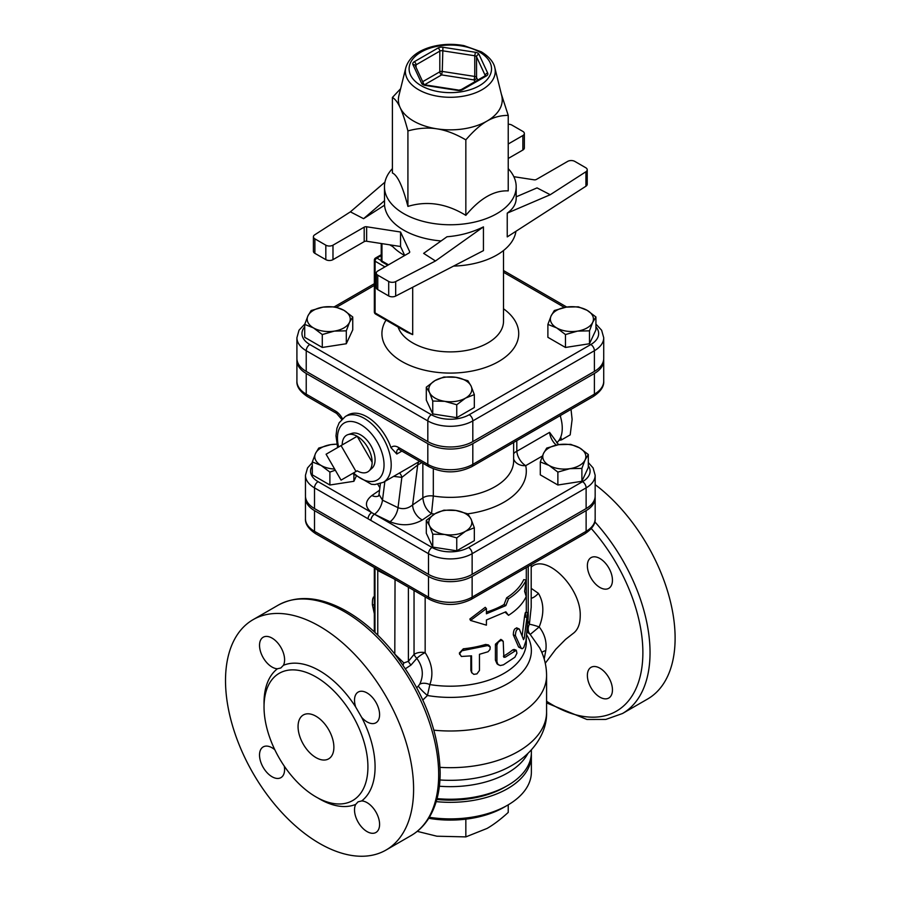<?xml version="1.0" encoding="UTF-8"?>
<svg xmlns="http://www.w3.org/2000/svg" width="901" height="901" viewBox="0 0 901 901"><rect width="100%" height="100%" fill="white"/><g stroke="black" fill="none" stroke-linecap="round" stroke-linejoin="round"><path stroke-width="1.35" d="M317.738 797.881A78.533 45.343 -120 0 0 355.715 804.39L358.069 801.822L361.695 800.933A78.533 45.343 -120 0 0 361.695 717.421L355.715 707.071A78.533 45.343 -120 0 0 283.398 665.31L280.808 668.001L277.418 668.767A78.533 45.343 -120 0 0 264.061 704.909M315.969 796.901A73.465 42.415 -120 0 0 352.708 800.538A73.465 42.415 -120 0 0 349.802 710.934A73.465 42.415 -120 0 0 279.242 673.306A73.465 42.415 -120 0 0 267.98 732.164A73.465 42.415 -120 0 0 315.969 796.901M319.551 843.437A132.988 76.788 60 0 1 232.672 726.24A132.988 76.788 60 0 1 253.057 619.674A132.988 76.788 60 0 1 386.056 696.462A132.988 76.788 60 0 1 386.056 850.026A132.988 76.788 60 0 1 319.551 843.437M545.274 663.249L555.726 649.328L565.501 639.428L572.968 633.583C577.71 630.159 580.12 624.359 580.21 616.171C581.55 588.398 546.704 553.225 531.489 566.909L531.196 567.123M599.908 587.463A17.727 10.238 60 0 1 588.33 571.842A17.727 10.238 60 0 1 591.045 557.629A17.727 10.238 60 0 1 608.772 567.867A17.727 10.238 60 0 1 608.783 588.342A17.727 10.238 60 0 1 599.908 587.463M587.373 675.435A17.727 10.238 60 0 1 591.045 667.326A17.727 10.238 60 0 1 608.783 677.563A17.727 10.238 60 0 1 608.772 698.038A17.727 10.238 60 0 1 595.111 693.286A17.727 10.238 60 0 1 587.373 675.435M546.58 702.915L586.945 719.482L605.787 719.437L622.49 713.513L647.571 699.041A132.988 76.788 -120 0 0 670.412 601.541A132.988 76.788 -120 0 0 595.167 484.637M315.969 757.606A25.329 14.63 60 0 1 299.425 735.284A25.329 14.63 60 0 1 303.31 714.977A25.329 14.63 60 0 1 328.64 729.607A25.329 14.63 60 0 1 328.64 758.856A25.329 14.63 60 0 1 315.969 757.606M283.398 665.31A17.727 10.238 -120 0 0 272.068 638.111A17.727 10.238 -120 0 0 263.193 637.232A17.727 10.238 -120 0 0 261.808 654.993A17.727 10.238 -120 0 0 277.418 668.767M361.695 717.421A17.727 10.238 -120 0 0 375.92 722.782A17.727 10.238 -120 0 0 379.591 714.673A17.727 10.238 -120 0 0 371.854 696.822A17.727 10.238 -120 0 0 358.181 692.069A17.727 10.238 -120 0 0 355.715 707.071M355.715 804.39A17.727 10.238 -120 0 0 367.045 831.589A17.727 10.238 -120 0 0 375.92 832.479A17.727 10.238 -120 0 0 377.305 814.707A17.727 10.238 -120 0 0 361.695 800.933M274.805 749.733A17.727 10.238 -120 0 0 263.193 746.918A17.727 10.238 -120 0 0 259.522 755.027A17.727 10.238 -120 0 0 267.259 772.878A17.727 10.238 -120 0 0 280.921 777.631A17.727 10.238 -120 0 0 284.288 766.165M374.32 613.671L372.395 604.762C372.35 599.751 372.777 597.374 373.701 597.645M523.425 639.496L524.247 638.223L526.95 617.309C527.862 611.678 528.29 611.238 528.234 615.98L525.959 640.859L523.774 647.459L522.445 648.664L521.229 648.269L515.428 635.701C515.541 630.869 516.836 628.65 519.325 629.067L523.56 639.654M471.538 655.849L471.651 672.506L473.78 674.365L476.933 673.88L479.467 670.445L479.467 654.295L488.027 651.761L490.009 649.475L490.189 646.884L487.565 645.578L461.931 650.759L459.623 653.687L461.346 656.469L471.538 655.849M471.797 672.889L470.863 670.367L470.863 655.962M526.308 638.122L526.308 642.323A75.999 43.879 180 0 1 429.856 684.58C433.674 674.049 432.097 663.406 425.159 652.651A10.136 3.041 -36.3 0 0 416.814 658.383C422.986 666.729 423.943 675.333 419.708 684.208A10.136 6.251 -157.2 0 1 429.856 684.58L427.446 695.504A81.056 46.796 0 0 0 509.223 682.744A81.056 46.796 0 0 0 526.668 634.89M521.837 648.697L518.604 647.008L513.322 634.89C513.435 630.058 514.696 627.873 517.095 628.369M522.13 635.937L524.483 616.994C525.362 611.452 525.779 611.058 525.722 615.8M503.389 656.221L503.513 656.153A75.999 43.879 0 0 0 512.658 649.903L514.111 649.43L516.273 650.24L505.281 657.189L503.862 657.279L503.22 641.332L501.057 640.296L498.23 642.188L496.924 645.161L496.935 661.728L497.926 664.364L500.224 665.546L503.389 664.848L514.899 657.223L516.926 653.202L516.273 650.24M498.49 664.882L497.003 663.778L495.415 660.129L495.415 644.204L500.855 639.383L502.578 640.498M508.536 615.327L505.844 611.79L486.416 619.989L486.416 625.159L470.502 620.44L486.416 608.614L486.416 613.784L505.844 605.585L508.536 598.782C517.005 593.331 522.895 587.08 526.207 580.007L524.607 591.315L526.207 596.552C522.895 603.625 517.005 609.876 508.536 615.327L505.112 612.196M470.502 620.44L469.86 619.021L485.245 607.319L486.416 608.614M486.416 612.128A75.999 43.879 0 0 0 504.053 604.548L506.655 597.791A75.999 43.879 0 0 0 523.751 579.636L526.207 580.007M459.668 654.441L459.375 653L463.328 648.81A75.999 43.879 0 0 0 485.549 644.452L488.443 644.925L489.739 646.22M506.655 597.791L508.536 598.782M504.053 604.548L505.844 605.585M525.553 612.365L528.11 612.59L528.234 615.98M516.577 627.806L519.325 629.067M588.319 454.509L585.109 459.882A21.534 12.434 0 0 0 579.534 447.865L588.319 454.509L588.319 467.428L581.888 481.292L581.888 468.385L569.882 468.666A21.534 12.434 0 0 0 585.109 459.882L581.888 468.385M558.733 444.655L570.738 444.362L579.534 447.865A21.534 12.434 0 0 0 558.733 444.655A21.534 12.434 0 0 0 543.506 453.44L546.727 448.079L558.733 444.655M549.081 465.445L540.296 461.943L543.506 453.44A21.534 12.434 0 0 0 549.081 465.445A21.534 12.434 0 0 0 569.882 468.666L557.877 472.09L549.081 465.445M456.751 537.908L444.745 534.484A21.534 12.434 0 0 0 465.535 531.263L456.751 537.908L456.751 550.815L432.739 547.098L432.739 534.192L429.518 525.688A21.534 12.434 0 0 0 444.745 534.484L432.739 534.192M471.11 519.258L474.331 527.761L465.535 531.263A21.534 12.434 0 0 0 471.11 519.258A21.534 12.434 0 0 0 455.883 510.462L467.901 513.897L471.11 519.258M435.093 513.683L443.878 510.18L455.883 510.462A21.534 12.434 0 0 0 435.093 513.683A21.534 12.434 0 0 0 429.518 525.688L426.297 520.327L435.093 513.683M312.309 461.943L315.519 453.44A21.534 12.434 0 0 0 321.094 465.445L312.309 461.943L312.309 474.85L329.89 485.008L329.89 472.09L321.094 465.445A21.534 12.434 0 0 0 334.654 469.049M335.307 470.187L329.89 472.09M318.74 448.079L330.746 444.655A21.534 12.434 0 0 0 315.519 453.44L318.74 448.079M336.839 444.227A21.534 12.434 0 0 0 330.746 444.655L336.828 444.137M581.888 481.292L557.877 485.008L540.296 474.85L540.296 461.943M557.877 485.008L557.877 472.09M432.739 547.098L426.297 533.234L426.297 520.327M456.751 550.815L474.331 540.668L474.331 527.761M356.053 476.652L353.902 481.292L353.902 474.748M353.902 481.292L329.89 485.008M595.921 316.972L592.7 322.333A21.534 12.434 0 0 0 587.137 310.327L595.921 316.972L595.921 329.879L589.491 343.743L589.491 330.836L577.485 331.118A21.534 12.434 0 0 0 592.7 322.333L589.491 330.836M566.335 307.106L578.341 306.824L587.137 310.327A21.534 12.434 0 0 0 566.335 307.106A21.534 12.434 0 0 0 551.108 315.902L554.329 310.53L566.335 307.106M556.683 327.908L547.887 324.405L551.108 315.902A21.534 12.434 0 0 0 556.683 327.908A21.534 12.434 0 0 0 577.485 331.118L565.468 334.553L556.683 327.908M456.751 404.752L444.745 401.328A21.534 12.434 0 0 0 465.535 398.107L456.751 404.752L456.751 417.659L432.739 413.942L432.739 401.035L429.518 392.532A21.534 12.434 0 0 0 444.745 401.328L432.739 401.035M471.11 386.101L474.331 394.604L465.535 398.107A21.534 12.434 0 0 0 471.11 386.101A21.534 12.434 0 0 0 455.883 377.305L467.901 380.74L471.11 386.101M435.093 380.526L443.878 377.023L455.883 377.305A21.534 12.434 0 0 0 435.093 380.526A21.534 12.434 0 0 0 429.518 392.532L426.297 387.171L435.093 380.526M304.707 324.405L307.928 315.902A21.534 12.434 0 0 0 313.492 327.908L304.707 324.405L304.707 337.312L322.288 347.459L322.288 334.553L313.492 327.908A21.534 12.434 0 0 0 334.294 331.118L322.288 334.553M349.52 322.333L346.299 330.836L334.294 331.118A21.534 12.434 0 0 0 349.52 322.333A21.534 12.434 0 0 0 343.945 310.327L352.741 316.972L349.52 322.333M311.138 310.53L323.144 307.106A21.534 12.434 0 0 0 307.928 315.902L311.138 310.53M323.144 307.106L335.161 306.824L343.945 310.327A21.534 12.434 0 0 0 323.144 307.106M589.491 343.743L565.468 347.459L547.887 337.312L547.887 324.405M565.468 347.459L565.468 334.553M432.739 413.942L426.297 400.078L426.297 387.171M456.751 417.659L474.331 407.511L474.331 394.604M346.299 330.836L346.299 343.743L352.741 329.879L352.741 316.972M346.299 343.743L322.288 347.459M417.242 831.353L436.872 836.207L465.84 836.894L487.036 828.447C493.579 824.685 500.652 819.347 508.232 812.42L508.232 804.83M465.84 819.167L465.84 836.894M428.741 818.288A75.999 43.879 0 0 0 504.053 807.24L507.635 805.179A81.056 46.796 180 0 1 429.36 817.297M436.197 801.62A81.056 46.796 0 0 0 531.376 755.534L531.376 772.078A81.056 46.796 180 0 1 507.635 805.179M531.376 755.534A81.056 46.796 0 0 0 531.331 753.979M436.816 799.457A77.261 44.611 0 0 0 504.943 787.08L507.635 785.526A81.056 46.796 180 0 1 437.053 798.601M405.822 67.665L398.906 95.63A51.931 29.981 0 0 0 400.157 107.636A51.931 29.981 0 0 0 436.872 128.832A51.931 29.981 0 0 0 487.036 121.072A51.931 29.981 0 0 0 501.722 95.63L494.807 67.665C494.367 65.244 492.239 58.565 481.359 51.83L463.947 45.624C452.46 43.53 441.299 44.036 430.453 47.122C417.039 51.166 408.829 58.013 405.822 67.665A44.937 25.949 0 0 0 450.32 97.285A44.937 25.949 0 0 0 494.807 67.665M513.829 176.686L533.989 179.806A2.534 1.464 0 0 0 536.433 179.423L567.641 161.403A5.068 2.928 180 0 1 574.804 161.403L585.74 167.721A5.068 2.928 180 0 1 587.227 169.782A5.068 2.928 180 0 1 585.932 171.742L550.241 194.729L537.041 187.892L516.183 196.823M404.718 255.467L400.551 246.502L400.551 232.019L366.639 226.77A2.534 1.464 0 0 0 364.195 227.153L332.987 245.173A5.068 2.928 180 0 1 325.824 245.173L314.888 238.855A5.068 2.928 180 0 1 313.402 236.783A5.068 2.928 180 0 1 314.697 234.834L350.388 211.848L363.587 218.684L384.536 205.203A65.863 38.022 0 0 0 403.738 230.172A65.863 38.022 0 0 0 441.107 240.939M364.195 227.153L364.195 241.637A2.534 1.464 180 0 1 366.639 241.254L366.639 226.77M400.551 246.502L366.639 241.254M435.476 260.975L423.639 253.361L447.009 236.749C460.006 235.735 472.158 232.435 483.443 226.872L435.476 260.975L395.674 281.585A5.068 2.928 180 0 1 388.703 281.472L377.767 275.165A5.068 2.928 180 0 1 376.291 273.093A5.068 2.928 180 0 1 377.767 271.021L408.975 253.012A2.534 1.464 0 0 0 409.718 251.976A2.534 1.464 0 0 0 409.628 251.593L400.551 232.019M508.232 124.248A5.068 2.928 180 0 1 511.926 125.104L522.862 131.411A5.068 2.928 180 0 1 524.348 133.483A5.068 2.928 180 0 1 522.862 135.555L522.862 150.028L508.232 158.475M522.862 135.555L508.232 143.991M522.862 150.028A5.068 2.928 0 0 0 524.348 147.955L524.348 133.483M585.932 171.742L585.932 186.214A5.068 2.928 0 0 0 587.227 184.266L587.227 169.782M585.932 186.214L507.24 236.895L507.24 213.143L550.241 194.729M325.824 245.173L325.824 259.646A5.068 2.928 0 0 0 332.987 259.646L332.987 245.173M325.824 259.646L314.888 253.339L314.888 238.855M376.291 273.093L376.291 287.577A5.068 2.928 0 0 0 377.767 289.638L377.767 275.165M388.703 281.472L388.703 295.956L377.767 289.638M388.703 295.956A5.068 2.928 0 0 0 395.674 296.069L395.674 281.585M313.402 236.783L313.402 251.266A5.068 2.928 0 0 0 314.888 253.339M384.93 182.16L350.388 211.848M501.328 94.031L508.232 115.396C500.652 115.351 493.579 117.243 487.036 121.072C480.481 124.8 473.419 131.073 465.84 139.869C455.478 133.844 445.815 130.172 436.872 128.832C427.93 127.401 418.278 128.088 407.916 130.915C405.135 120.509 402.556 112.749 400.157 107.636C397.758 102.421 395.167 99.031 392.397 97.466L400.607 88.737M508.232 115.396L508.232 190.888C494.097 190.212 479.963 198.366 465.84 215.362C446.524 203.536 427.22 200.551 407.916 206.408C402.736 186.417 397.566 175.278 392.397 172.969L392.397 97.466M508.232 168.633A65.863 38.022 180 0 1 516.183 186.744A65.863 38.022 180 0 1 475.514 221.871A65.863 38.022 180 0 1 403.738 213.627A65.863 38.022 180 0 1 384.457 186.744A65.863 38.022 180 0 1 392.397 168.633M407.916 206.408L407.916 130.915M465.84 215.362L465.84 139.869M384.457 186.744L384.536 205.203M384.536 200.686L363.587 218.684M507.24 213.143C513.131 208.886 516.104 203.975 516.183 198.423L516.183 186.744M483.443 226.872L483.443 250.624L395.674 296.069M364.195 241.637L332.987 259.646M404.65 255.512A65.863 38.022 180 0 1 403.738 254.994A65.863 38.022 180 0 1 391.372 245.083M515.946 231.287A65.863 38.022 180 0 1 453.586 266.088M595.921 326.793A26.748 15.441 180 0 1 590.819 344.509A5.068 2.928 60 0 1 594.401 350.714A31.817 18.369 0 0 0 603.726 337.729L603.726 358.418A31.817 18.369 180 0 1 594.401 371.403L472.811 441.603A31.817 18.369 180 0 1 427.817 441.603L427.817 420.913A5.068 2.928 -60 0 1 431.399 414.719L309.809 344.509A26.748 15.441 180 0 1 304.707 326.793M304.842 324L299.019 330.205L296.913 337.729L296.913 358.418A31.817 18.369 180 0 0 306.227 371.403L427.817 441.603M412.703 287.25L412.703 334.631L406.959 332.176L375.604 314.066A2.534 1.464 -60 0 1 375.086 312.906A2.534 1.464 180 0 1 374.343 311.881A2.534 2.534 0 0 0 375.604 314.066M381.224 243.507L381.224 261.459L381.956 261.031L381.956 243.619M585.076 533.629L471.088 599.435A5.068 2.928 -120 0 0 472.135 597.115L586.123 531.308A5.068 2.928 60 0 1 585.076 533.629C592.205 528.831 595.561 523.864 595.167 518.706A30.859 17.817 180 0 1 586.123 531.308L586.123 510.619A30.859 17.817 0 0 0 595.167 498.028A30.859 17.817 0 0 0 595.111 496.992M305.518 496.992A30.859 17.817 0 0 0 305.462 498.028A30.859 17.817 0 0 0 314.505 510.619L428.493 576.437A30.859 17.817 0 0 0 472.135 576.437L586.123 510.619M594.401 373.465L594.401 394.154A5.068 2.928 60 0 1 593.354 396.474C600.685 391.541 604.143 386.439 603.726 381.168A31.817 18.369 180 0 1 594.401 394.154L472.811 464.353A31.817 18.369 180 0 1 427.817 464.353L427.817 443.675A31.817 18.369 0 0 0 472.811 443.675L594.401 373.465A31.817 18.369 0 0 0 603.726 360.479A31.817 18.369 0 0 0 603.67 359.443M296.958 359.443A31.817 18.369 0 0 0 296.913 360.479A31.817 18.369 0 0 0 306.227 373.465L427.817 443.675M341.051 480.132L326.094 454.228L341.051 445.59L356.008 471.505L341.051 480.132M342.211 444.925A21.151 12.209 60 0 1 348 434.62A21.151 12.209 60 0 1 357.168 436.287L372.124 462.19A21.151 12.209 60 0 1 368.982 470.975A21.151 12.209 60 0 1 357.168 470.829L356.008 471.505M372.124 462.19A21.151 12.209 60 0 0 357.168 436.287L341.051 445.59M348 434.62L351.964 433.347A20.261 11.702 60 0 1 360.749 434.946A20.261 11.702 60 0 1 373.622 451.649A20.261 11.702 60 0 1 372.068 468.171L368.982 470.975M560.76 437.053L561.503 439.891L558.958 440.409M560.681 415.338L560.467 416.611M561.503 439.891L570.198 434.868L572.124 419.427L571.02 409.369M560.163 415.631A34.193 19.743 60 0 1 556.728 442.796M389.998 521.747C401.486 526.252 412.264 525.666 422.344 519.967A12.67 7.918 55.5 0 1 412.635 504.92C408.007 508.648 403.13 509.572 398.017 507.68A12.67 6.645 115.8 0 1 389.998 521.747L374.512 514.246A5.068 2.928 120 0 0 370.93 520.451L428.493 553.687A5.068 2.928 -60 0 1 432.075 547.481L371.662 512.601A5.068 2.928 120 0 0 368.081 518.807L370.93 520.451M556.255 445.105A12.67 7.309 -120 0 1 549.587 432.356L558.575 444.677M370.885 520.429A5.068 2.928 120 0 1 374.467 514.223A12.67 6.645 115.8 0 0 382.486 500.156L379.028 494.458L378.443 496.124L379.062 495.618M379.569 490.234L371.888 495.527A12.67 7.918 -124.5 0 0 378.589 495.91M428.493 574.365L428.493 553.687A30.859 17.817 0 0 0 472.135 553.687L586.123 487.869A30.859 17.817 0 0 0 595.167 475.277L595.167 495.955A30.859 17.817 180 0 1 586.123 508.558L472.135 574.365A30.859 17.817 180 0 1 428.493 574.365L314.505 508.558A30.859 17.817 180 0 1 305.462 495.955L305.462 475.277A30.859 17.817 0 0 0 314.505 487.869A5.068 2.928 -60 0 1 318.087 481.663A25.791 14.889 180 0 1 312.309 465.716M513.649 453.721A12.67 5.845 178.9 0 1 516.814 451.288L516.802 440.668M398.096 449.182A7.602 4.392 60 0 0 396.8 454.025L391 447.718A38 21.939 60 0 0 348.023 414.967L345.342 416.51L339.181 422.738L336.918 428.302L335.983 435.836L337.638 447.56M393.658 476.37L401.846 477.384A7.602 5.057 88.7 0 0 399.47 473.014M384.862 481.449L382.486 500.156L398.017 507.68L401.846 477.384L417.704 464.972A7.602 5.169 60.7 0 1 419.483 461.368L410.811 466.47M513.649 442.492L513.649 460.794A63.329 36.558 180 0 1 433.325 496.023A10.136 5.845 -0 0 0 422.851 497.893C423.684 505.089 426.578 510.338 431.523 513.649L433.325 496.023L433.325 468.813M544.193 659.014L545.792 650.545A10.136 4.798 -2.9 0 0 541.828 652.437M545.792 650.545C546.952 641.929 544.745 634.056 539.181 626.938L530.216 634.45L539.609 647.796C544.181 656.412 546.502 665.625 546.58 675.423A96.261 55.58 0 0 1 433.922 730.182M531.196 598.241A10.136 4.426 129.9 0 0 538.404 593.331L531.196 588.353M531.196 607.229L529.383 624.269A10.136 1.126 -161.5 0 1 539.181 626.938C544.294 613.998 544.035 602.792 538.404 593.331M527.828 622.231A10.136 8.267 125.3 0 1 528.234 621.521L529.383 624.269A10.136 8.762 -43.6 0 0 530.216 634.45L528.482 632.998A10.136 8.267 125.3 0 1 527.096 630.801M526.961 632.108L528.482 632.998M422.828 700.009L427.446 695.504A10.136 1.329 -137.6 0 1 418.334 686.044L416.758 687.711M419.708 684.208L418.334 686.044M403.062 665.242A10.136 4.584 98.4 0 1 403.851 662.945L395.043 654.317A10.136 1.351 -48.3 0 1 395.01 654.363M395.043 579.523L394.796 654.092M405.427 668.733L411.002 665.051A10.136 3.503 39 0 1 408.401 661.334L403.851 662.945M411.002 665.051L416.814 658.383A10.136 3.57 39.3 0 1 414.043 654.408L408.401 661.334L408.401 587.227M375.12 567.844L377.767 570.524L393.106 578.397M531.376 749.947L531.376 752.436A81.056 46.796 180 0 1 507.635 785.526M438.674 774.669A132.988 76.788 60 0 1 411.126 835.542C418.064 831.522 423.819 825.935 428.414 818.806C436.23 806.418 440.139 791.01 440.161 772.596C439.001 731.421 423.684 691.664 394.199 653.338C378.33 633.594 361.11 618.818 342.56 609.008C318.222 596.496 296.744 595.223 278.139 605.202A132.988 76.788 60 0 1 380.616 640.825A132.988 76.788 60 0 1 438.674 774.669M591.304 528.56A127.931 73.859 60 0 1 642.875 652.639A127.931 73.859 60 0 1 546.58 701.271M622.49 713.513A132.988 76.788 -120 0 0 650.038 652.639A132.988 76.788 -120 0 0 594.806 521.837M374.32 604.898L372.395 604.762M470.863 670.367L471.538 671.774M414.043 590.482L414.043 654.408A10.136 5.845 0 0 1 425.159 652.651L425.159 596.901M495.415 644.204L496.924 645.375M495.415 660.129L496.924 661.3M518.604 647.008L520.879 647.65M524.483 616.994L526.95 617.309M522.873 637.942L524.247 638.223M513.322 634.89L515.428 635.701M485.549 644.452L486.72 645.747M463.328 648.81L463.756 650.252M512.658 649.903L514.741 650.736M503.513 656.153L505.281 657.189M479.456 52.021A41.221 23.798 180 0 1 460.985 91.834A41.221 23.798 180 0 1 410.507 62.687A41.221 23.798 180 0 1 479.456 52.021M486.394 75.943A5.068 2.928 0 0 0 487.7 73.116L478.994 54.353A5.068 2.928 0 0 0 475.413 52.292L442.92 47.257A5.068 2.928 0 0 0 438.021 48.023L414.235 61.752A5.068 2.928 0 0 0 412.928 64.579L421.634 83.331A5.068 2.928 0 0 0 425.216 85.404L457.708 90.427A5.068 2.928 0 0 0 462.607 89.672L486.394 75.943A2.534 1.464 -120 0 0 485.121 75.819L461.335 89.548A2.534 1.464 60 0 1 462.607 89.672M409.628 251.593L409.628 252.348M415.305 65.739A2.534 1.464 180 0 1 416.037 64.849L439.812 51.12A2.534 1.464 180 0 1 442.267 50.738L474.759 55.772L475.413 52.292M414.235 61.752A2.534 1.464 60 0 1 416.037 64.849L416.037 67.316M421.634 83.331A2.534 1.993 -24.9 0 1 423.909 84.3L415.226 65.582A2.534 1.993 155.1 0 0 412.928 64.579M442.92 47.257L442.267 71.427A2.534 1.464 0 0 0 439.812 71.81A2.534 1.464 -120 0 0 441.614 74.907L442.267 71.427L474.759 76.45L474.095 79.93A2.534 1.993 155.1 0 0 476.55 77.486A2.534 1.464 0 0 0 474.759 76.45L474.759 55.772A2.534 1.464 180 0 1 476.55 56.808L485.256 75.56A2.534 1.464 180 0 1 485.301 75.695M422.704 81.687L439.812 71.81L439.812 51.12A2.534 1.464 -120 0 0 438.021 48.023M423.932 84.334L425.61 84.964L425.216 85.404M478.994 54.353A2.534 1.993 155.1 0 0 476.55 56.808L476.55 77.486L477.744 80.076M457.708 90.427L461.335 89.548M485.256 75.729L485.256 75.56A2.534 1.993 -24.9 0 1 487.7 73.116M424.619 84.717L441.614 74.907L474.095 79.93L474.917 81.709M336.602 307.207L374.343 285.414M296.913 337.729A31.817 18.369 0 0 0 306.227 350.714A5.068 2.928 -60 0 1 309.809 344.509M306.227 371.403L306.227 350.714L427.817 420.913A31.817 18.369 0 0 0 472.811 420.913A5.068 2.928 -120 0 0 469.23 414.719A26.748 15.441 180 0 1 431.399 414.719M503.513 272.271L564.443 307.444M472.811 441.603L472.811 420.913L594.401 350.714L594.401 371.403M590.819 344.509L469.23 414.719M386.045 320.092A68.397 39.486 0 0 0 401.947 361.515A68.397 39.486 0 0 0 496.057 362.957A68.397 39.486 0 0 0 503.513 308.773M503.513 250.523L503.513 321.184A53.193 30.713 180 0 1 470.671 349.554A53.193 30.713 180 0 1 412.703 342.898A53.193 30.713 180 0 1 398.096 327.052M389.694 244.824L392.746 246.581M388.511 264.815L381.956 261.031M412.703 334.631L375.086 312.906L375.086 261.2A2.534 1.464 -60 0 1 376.877 258.103A2.534 1.464 -120 0 0 375.604 257.979A2.534 2.534 0 0 0 374.343 260.164A2.534 1.464 0 0 0 375.086 261.2L384.93 266.887M381.224 260.603L376.877 258.103L381.224 255.591M371.888 495.527C364.725 501.249 364.657 506.936 371.662 512.601L318.087 481.663M377.812 484.299A75.999 43.879 0 0 0 379.895 487.632M314.505 508.558L314.505 487.869L368.081 518.807M472.135 574.365L472.135 553.687A5.068 2.928 -120 0 0 468.554 547.481A25.791 14.889 180 0 1 432.075 547.481M586.123 508.558L586.123 487.869A5.068 2.928 -120 0 0 582.542 481.663L468.554 547.481M588.319 465.716A25.791 14.889 180 0 1 582.542 481.663M467.765 513.84A75.999 43.879 0 0 0 525.711 465.648L542.413 456.007M422.344 519.967L431.523 513.649A75.999 43.879 0 0 0 434.473 514.054M549.587 432.356L516.814 451.288A12.67 7.309 -120 0 0 525.711 465.648A12.67 10.26 167.7 0 1 513.649 459.071M307.275 396.474A5.068 2.928 -60 0 1 306.227 394.154A31.817 18.369 180 0 1 296.913 381.168C296.485 386.439 299.943 391.541 307.275 396.474L336.636 413.424A5.068 2.928 -60 0 1 335.589 411.104L306.227 394.154L306.227 373.465M342.403 418.683A12.67 7.309 -120 0 0 335.589 411.104M472.811 443.675L472.811 464.353A5.068 2.928 60 0 1 471.764 466.673L593.354 396.474M428.865 466.673L399.503 449.723A5.068 2.928 120 0 1 398.456 447.403L427.817 464.353A5.068 2.928 120 0 0 428.865 466.673C443.168 473.577 457.46 473.577 471.764 466.673M398.456 447.403A12.67 7.309 -120 0 0 391 447.718M396.8 454.025L401.891 451.097M422.851 463.204L422.851 497.893L412.635 504.92L417.704 464.972L421.848 462.618M352.595 473.475L371.392 484.276L374.85 484.547L383.33 482.328A38 21.939 -120 0 0 391.203 464.927A38 21.939 -120 0 0 374.613 426.691A38 21.939 -120 0 0 345.342 416.51M338.607 447.009A32.932 19.011 60 0 1 357.111 422.828A32.932 19.011 60 0 1 384.04 464.927A32.932 19.011 60 0 1 353.564 472.912M503.682 769.634A86.124 49.724 180 0 1 503.062 769.916A86.124 49.724 180 0 1 439.936 779.962M440.048 767.359A96.261 55.58 0 0 0 546.58 712.105L546.58 675.423M528.234 566.447L528.234 613.007M528.234 616.059L527.896 621.285M377.767 635.137L377.767 570.524A10.136 6.037 121 0 0 377.71 569.511M471.088 599.435C457.235 606.125 443.393 606.125 429.552 599.435A5.068 2.928 -60 0 1 428.493 597.115L314.505 531.308A30.859 17.817 180 0 1 305.462 518.706C305.067 523.864 308.435 528.831 315.553 533.629A5.068 2.928 -60 0 1 314.505 531.308L314.505 510.619M439.361 786.224A81.056 46.796 0 0 0 527.761 753.675M472.135 576.437L472.135 597.115A30.859 17.817 180 0 1 428.493 597.115L428.493 576.437M386.056 850.026L411.126 835.542M253.057 619.674L278.139 605.202M374.32 631.849L374.32 567.551M526.308 612.432L526.308 567.551M374.32 597.16L373.408 597.059M458.102 89.999L425.61 84.964M334.406 306.757L374.343 283.702M503.513 270.548L566.729 307.05M603.726 337.729L601.631 330.25L595.921 324.09M381.224 261.459L387.779 265.254M381.224 254.735L375.604 257.979M374.343 260.164L374.343 311.881M312.309 462.562L307.534 467.934L305.462 475.277M588.319 462.562L593.106 467.934L595.167 475.277M341.704 419.37L336.636 413.424M398.242 449.092L399.503 449.723M603.726 360.479L603.726 381.168M296.913 360.479L296.913 381.168M380.402 483.646L379.028 494.458M383.33 482.328L410.811 466.459M503.479 769.724L503.062 769.916C531.962 757.043 547.369 733.335 546.58 712.105M531.196 564.736L531.196 607.297M373.566 631.162L374.32 630.441M374.985 567.934L374.985 632.468M429.552 599.435L315.553 533.629M595.167 498.028L595.167 518.706M305.462 498.028L305.462 518.706"/></g></svg>

